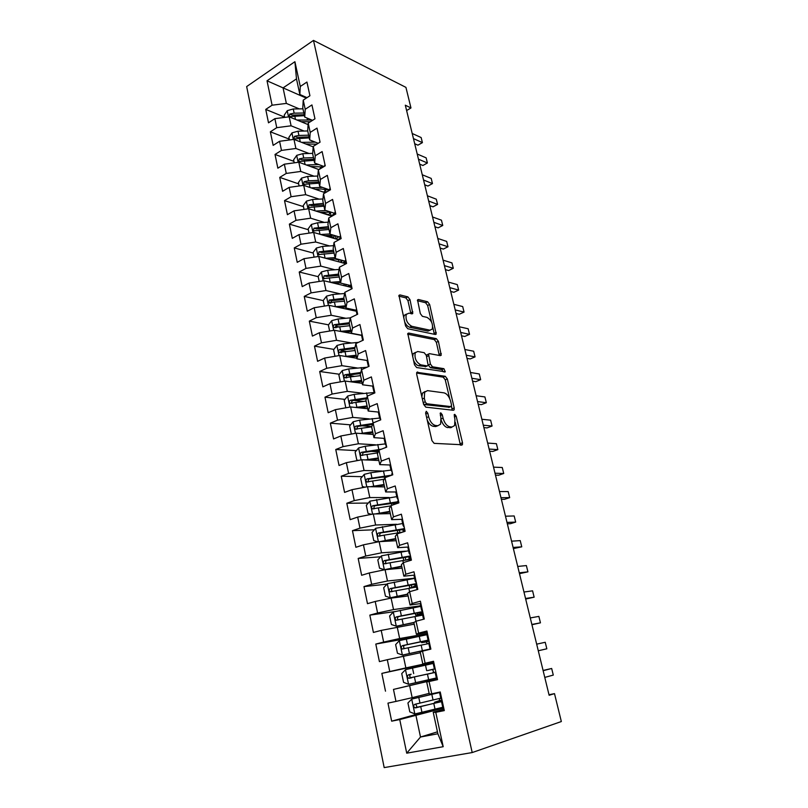 <?xml version="1.0" encoding="UTF-8"?>
<svg xmlns="http://www.w3.org/2000/svg" width="808" height="808" viewBox="0 0 808 808"><rect width="100%" height="100%" fill="white"/><g stroke="black" fill="none" stroke-linecap="round" stroke-linejoin="round"><path stroke-width="1.21" d="M426.281 411.282L425.594 412.969L431.947 440.623L434.138 443.36L462.398 444.764L462.499 442.794L456.187 416.211L454.742 414.363L454.187 414.676L454.934 419.423L454.631 425.523L452.076 426.998L449.824 426.786C446.784 426.028 444.531 423.18 443.077 418.221L442.259 414.736L440.774 412.848L440.188 413.181L440.936 417.999L440.602 424.139L437.906 425.705L435.573 425.493C432.411 424.715 430.098 421.806 428.634 416.756L427.816 413.211L426.281 411.282M410.01 299.677L407.889 296.879L399.93 294.91L398.96 295.344L405.555 325.917L407.727 328.725L435.371 334.492L436.219 334.078L429.654 304.495L427.614 301.778L418.443 299.505L417.544 299.909L420.311 313.585L422.402 316.332L426.967 317.372C431.371 320.039 433.149 323.937 432.3 329.058L429.987 330.179L411.787 326.301C407.222 323.665 405.374 319.705 406.232 314.423L408.757 313.221L412.777 313.494L410.01 299.677L407.949 300.647L405.838 297.869L398.799 296.132M406.616 110.565L410.969 107.949L405.313 105.202L549.127 695.264L554.5 693.638L548.996 694.729M410.969 107.949L405.929 87.375L313.494 40.4L472.195 752.561L384.184 767.6L246.662 86.567L313.494 40.4M554.5 693.638L561.338 721.544L472.195 752.561M417.685 371.973L416.776 372.458L416.675 374.256L423.614 404.394L425.796 407.151L453.339 410.272L454.136 409.828L454.227 407.959L447.339 378.962L445.279 376.286L416.847 372.326M414.494 364.772L407.777 333.532L408.717 333.058L436.36 338.683L438.411 341.38L441.219 355.217L440.38 355.641L429.422 353.641L428.543 354.086L430.401 364.075L432.502 366.792L443.905 368.69L445.289 371.791L416.675 367.549L414.494 364.772M437.451 731.836L420.503 737.017L437.865 733.765L443.198 746.703L435.754 712.313L444.299 710.596L440.229 691.971L431.735 693.779L429.078 681.518L437.532 679.639L433.522 661.277L425.129 663.247L422.513 651.157L430.866 649.127L426.907 631.028L418.615 633.139L416.029 621.221L424.291 619.049L420.392 601.202L412.191 603.465L409.646 591.709L417.807 589.385L413.959 571.791L405.848 574.195L403.344 562.6L411.413 560.146L407.626 542.794L399.606 545.329L397.132 533.896L405.111 531.3L401.374 514.191L393.435 516.857L391.001 505.586L398.899 502.859L395.213 485.982L387.365 488.779L384.951 477.659L392.769 474.811L389.133 458.156L381.366 461.085L378.992 450.106L386.719 447.137L383.133 430.714L375.447 433.755L373.104 422.927L380.75 419.837L377.215 403.636L369.609 406.798L367.297 396.112L374.872 392.9L371.377 376.912L363.853 380.194L361.57 369.65L369.064 366.327L365.61 350.551L358.176 353.944L355.924 343.541L363.327 340.107L359.924 324.533L352.561 328.038L350.339 317.766L357.671 314.221L354.318 298.859L347.026 302.465L344.834 292.324L352.096 288.678L348.773 273.518L341.562 277.225L339.4 267.216L346.582 263.469L343.309 248.5L336.168 252.308L334.037 242.43L341.148 238.582L337.916 223.806L330.846 227.715L328.735 217.958L335.774 214.019L332.583 199.424L325.594 203.424L323.503 193.799L330.472 189.759L327.321 175.356L320.402 179.447L318.342 169.943L325.24 165.812L322.129 151.591L315.272 155.762L313.241 146.379L320.069 142.168L316.999 128.118L310.211 132.381L308.201 123.109L314.969 118.816L311.939 104.939L305.212 109.282L303.232 100.131L309.929 95.748L306.929 82.052L300.273 86.476L299.859 94.506L296.486 78.881L283.063 87.89L286.355 103.414L299.223 108.878M443.198 746.703L406.727 753.187L399.738 719.554L443.713 708.071M435.532 709.101L391.668 721.17L399.738 719.554M391.668 721.17L387.961 703.132L395.971 701.415L393.476 689.416L437.421 679.134M437.37 678.902L393.476 689.416M385.497 691.183L381.841 673.387L389.759 671.539L387.305 659.702L420.372 652.733M416.746 636.795L375.801 644.067L379.406 661.611L387.305 659.702M375.801 644.067L383.638 642.067L381.214 630.391L414.211 624.16M394.678 611.606L369.842 615.13L373.407 632.442L381.214 630.391M369.842 615.13L377.599 612.999L375.205 601.475L391.092 598.102L408.121 595.971M387.002 584.123L363.974 586.598L367.489 603.667L375.205 601.475M363.974 586.598L371.64 584.325L369.276 572.963L385.073 569.68L402.111 568.155M380.608 556.793L358.176 558.439L361.641 575.286L369.276 572.963M358.176 558.439L365.761 556.035L363.438 544.834L379.144 541.653L396.193 540.714M374.367 529.775L352.46 530.664L355.884 547.289L363.438 544.834M352.46 530.664L359.964 528.139L357.671 517.08L373.286 513.989L390.345 513.625M368.256 503.071L346.814 503.253L350.187 519.655L357.671 517.08M346.814 503.253L354.247 500.606L351.975 489.688L367.509 486.699L384.568 486.881M362.267 476.68L341.249 476.205L344.582 492.395L351.975 489.688M341.249 476.205L348.601 473.438L346.359 462.671L361.802 459.762L378.871 460.489M356.389 450.611L335.754 449.511L339.047 465.489L346.359 462.671M335.754 449.511L343.026 446.622L340.825 435.997L356.176 433.179L373.245 434.441M350.621 424.846L330.331 423.16L333.573 438.936L340.825 435.997M330.331 423.16L337.532 420.16L335.35 409.676L350.621 406.949L367.691 408.717M344.945 399.384L324.978 397.162L328.179 412.716L335.35 409.676M324.978 397.162L332.108 394.051L329.957 383.699L345.137 381.053L362.206 383.315M339.37 374.235L319.695 371.488L322.857 386.85L329.957 383.699M319.695 371.488L326.745 368.266L324.624 358.055L339.724 355.49L356.793 358.247M333.886 349.389L314.474 346.137L317.594 361.307L324.624 358.055M314.474 346.137L321.463 342.824L319.362 332.734L334.381 330.25L361.57 335.401M328.482 324.836L309.323 321.119L312.413 336.098L319.362 332.734M309.323 321.119L316.241 317.696L314.171 307.737L329.109 305.333L356.298 311.221M323.23 300.596L304.242 296.405L307.282 311.201L314.171 307.737M304.242 296.405L311.09 292.89L309.04 283.053L323.897 280.729L351.076 287.335M318.201 276.679L299.223 272.013L302.222 286.618L309.04 283.053M299.223 272.013L306 268.397L303.98 258.681L318.756 256.439L345.925 263.741M313.231 253.056L294.264 247.915L297.233 262.337L303.98 258.681M294.264 247.915L300.97 244.208L298.98 234.623L313.676 232.441L338.825 239.835L338.673 239.219M308.313 229.714L289.365 224.119L292.294 238.36L298.98 234.623M289.365 224.119L296.011 220.321L294.041 210.848L308.656 208.747L331.936 216.17M303.465 206.656L284.527 200.616L287.416 214.686L294.041 210.848M284.527 200.616L291.102 196.728L289.163 187.375L303.697 185.335L325.311 192.748M298.667 183.881L279.74 177.396L282.608 191.294L289.163 187.375M279.74 177.396L286.264 173.427L284.345 164.186L298.809 162.216L318.918 169.589M293.93 161.368L275.023 154.459L277.851 168.185L284.345 164.186M275.023 154.459L281.477 150.409L279.588 141.279L293.971 139.38L313.201 146.864M289.244 139.127L270.357 131.805L273.154 145.369L279.588 141.279M270.357 131.805L276.76 127.674L274.882 118.655L289.193 116.817L308.101 124.604M284.618 117.14L265.751 109.413L268.509 122.816L274.882 118.655M265.751 109.413L272.094 105.202L267.024 80.8L294.91 61.701L300.273 86.476M312.555 120.352L304.727 117.069L302.778 108.02L303.232 100.131M305.212 109.282L304.727 117.069M306.303 98.122L267.024 80.8M272.094 105.202L286.355 103.414M318.231 143.299L309.666 139.915L307.686 130.744L308.201 123.109M310.211 132.381L309.666 139.915M289.193 116.817L291.092 125.806L304.101 131.048M276.76 127.674L291.092 125.806M324.038 166.529L314.655 163.034L312.646 153.752L313.241 146.379M315.272 155.762L314.655 163.034M293.971 139.38L295.9 148.48L309.04 153.48M281.477 150.409L295.9 148.48M329.816 189.971L319.705 186.446L317.675 177.053L318.342 169.943M320.402 179.447L319.705 186.446M298.809 162.216L300.758 171.437L314.049 176.174M286.264 173.427L300.758 171.437M334.936 213.423L324.826 210.151L322.776 200.637L323.503 193.799M325.594 203.424L324.826 210.151M303.697 185.335L305.676 194.667L319.13 199.152M291.102 196.728L305.676 194.667M340.128 237.168L330.007 234.158L327.927 224.523L328.735 217.958M330.846 227.715L330.007 234.158M308.656 208.747L310.656 218.19L324.301 222.402M296.011 220.321L310.656 218.19M345.38 261.216L335.259 258.469L333.149 248.702L334.037 242.43M336.168 252.308L335.259 258.469M313.676 232.441L315.696 242.006L329.543 245.935M300.97 244.208L315.696 242.006M350.692 285.557L340.572 283.083L338.441 273.195L339.4 267.216M341.562 277.225L340.572 283.083M318.756 256.439L320.806 266.115L334.886 269.761M306 268.397L320.806 266.115M356.52 308.929L356.065 310.221L345.955 308.02L343.794 298L344.834 292.324M347.026 302.465L345.955 308.02M323.897 280.729L325.967 290.537L340.309 293.87M311.09 292.89L325.967 290.537M361.509 335.189L351.409 333.27L349.218 323.129L350.339 317.766M352.561 328.038L351.409 333.27M329.109 305.333L331.209 315.261L345.844 318.271M316.241 317.696L331.209 315.261M367.034 360.479L356.934 358.853L354.712 348.581L355.924 343.541M358.176 353.944L356.934 358.853M334.381 330.25L336.512 340.309L351.49 342.976M321.463 342.824L336.512 340.309M372.66 386.103L362.529 384.78L360.277 374.367L361.57 369.65M363.853 380.194L362.529 384.78M339.724 355.49L341.885 365.671L357.267 367.983M326.745 368.266L341.885 365.671M378.397 412.07L368.196 411.04L365.923 400.495L367.297 396.112M369.609 406.798L368.196 411.04M345.137 381.053L347.319 391.365L363.186 393.294M332.108 394.051L347.319 391.365M384.244 438.37L373.942 437.643L371.63 426.957L373.104 422.927M375.447 433.755L373.942 437.643M350.621 406.949L352.833 417.403L369.286 418.908M337.532 420.16L352.833 417.403M390.254 465.004L379.76 464.61L377.427 453.783L378.992 450.106M381.366 461.085L379.76 464.61M356.176 433.179L358.419 443.774L375.589 444.824M343.026 446.622L358.419 443.774M396.445 491.991L385.658 491.941L383.295 480.962L384.951 477.659M387.365 488.779L385.658 491.941M361.802 459.762L364.075 470.488L382.154 471.034M348.601 473.438L364.075 470.488M402.495 519.322L391.638 519.635L389.244 508.515L391.001 505.586M393.435 516.857L391.638 519.635M367.509 486.699L369.811 497.566L389.092 497.536M354.247 500.606L369.811 497.566M408.545 547.016L397.698 547.713L395.264 536.431L397.132 533.896M399.606 545.329L397.698 547.713M373.286 513.989L375.619 525.008L396.617 524.281M359.964 528.139L375.619 525.008M414.686 575.094L403.849 576.165L401.374 564.741L403.344 562.6M405.848 574.195L403.849 576.165M379.144 541.653L381.507 552.813L405.495 551.167M365.761 556.035L381.507 552.813M420.907 603.546L410.07 605.02L407.575 593.436L409.646 591.709M412.191 603.465L410.07 605.02M385.073 569.68L387.476 581.003L414.595 578.195M371.64 584.325L387.476 581.003M427.21 632.391L416.393 634.28L413.858 622.524L416.029 621.221M418.615 633.139L416.393 634.28M391.092 598.102L393.526 609.575L420.625 605.798M377.599 612.999L393.526 609.575M433.593 661.631L422.796 663.944L420.221 652.026L422.513 651.157M425.129 663.247L422.796 663.944M397.193 626.907L399.657 638.542L426.806 633.755M383.638 642.067L399.657 638.542M437.471 679.376L426.685 681.942L429.29 694.021L431.735 693.779M429.078 681.518L426.685 681.942M403.374 656.106L405.869 667.903L433.664 661.954M389.759 671.539L405.869 667.903M444.006 709.273L433.229 712.272L437.865 733.765M435.754 712.313L433.229 712.272M409.646 685.719L412.171 697.678L429.149 693.385M395.971 701.415L412.171 697.678M307 97.657L299.859 94.506M415.999 715.747L420.503 737.017L406.727 753.187M296.486 78.881L294.91 61.701M433.734 662.267L381.841 673.387M386.143 477.225L381.063 477.114M378.285 451.773L371.034 451.389M371.771 426.594L362.024 425.786M363.216 401.424L353.803 400.374M354.348 376.336L346.975 375.296M346.117 351.44L341.158 350.601M338.522 326.786L335.663 326.23M331.745 302.475L330.391 302.172M338.683 259.954L335.108 258.984M333.765 237.229L327.937 235.512M328.896 214.776L321.069 212.282M427.19 419.918C428.866 423.735 430.937 425.877 433.401 426.331L435.573 425.493M437.926 425.705L435.744 426.543L433.401 426.331M441.269 420.291C442.865 424.604 445.006 427.048 447.672 427.614L449.824 426.786M452.005 427.028L447.672 427.614M460.409 445.137L455.298 422.261M449.672 398.526L445.248 379.821L443.188 377.164L416.605 373.044M452.187 410.141L451.49 406.202M425.19 401.839L426.705 403.758L450.884 406.606L451.51 404.99L450.662 401.404C449.248 396.576 447.036 393.728 444.026 392.86L427.483 390.628L424.644 392.203L424.331 398.122L425.19 401.839L423.21 402.636M423.463 403.748L424.554 404.626L426.705 403.758M449.248 407.252L424.554 404.626M425.129 391.486L422.493 393.082L421.857 396.758M407.606 334.209L434.3 339.592L436.36 338.683M439.32 355.449L436.35 342.279L434.3 339.592M427.432 354.571L426.311 355.409L428.169 365.469L427.291 365.923L420.796 364.842C416.16 362.287 414.312 358.257 415.241 352.763L417.706 351.51L424.2 352.692L426.321 355.439M428.311 365.034L430.401 367.691L441.814 369.569L443.905 368.69M443.329 371.872L441.814 369.569M415.464 352.409L413.141 353.692L412.666 356.803M413.393 359.944C414.756 363.257 416.524 365.196 418.675 365.761L420.796 364.842M425.998 366.479L418.675 365.761M410.878 313.706L407.949 300.647M406.394 314.14L404.162 315.393L403.707 317.847M404.616 321.816C405.99 324.856 407.686 326.664 409.707 327.26L411.787 326.301M430.119 330.199L427.927 331.098L409.707 327.26M431.563 322.089L427.624 305.444L425.584 302.727L417.382 300.707M434.33 334.28L432.745 327.068M440.38 701.819L440.249 701.233L434.532 702.253L439.411 700.657L439.441 698.476M442.047 700.273L438.077 701.435L442.138 700.708M440.289 692.254L411.807 699.061L407.929 702.98L409.797 711.878L414.959 713.939L442.774 707.273M411.807 699.061L440.32 692.375M440.784 698.142L414.918 704.293C413.353 705.303 413.312 706.465 414.787 707.798L442.309 701.475M440.249 701.233L442.178 700.879M442.269 701.304L418.16 707.202L417.12 707.172L416.029 704.808M440.441 692.951L439.663 693.052L440.36 692.597M443.744 708.06L442.946 708.111L441.703 702.405L442.491 702.314M543.138 670.711L551.672 668.479L553.288 675.084L544.774 677.407M442.37 701.798L441.693 702.374L442.966 708.141M441.693 698.678L440.905 698.758L439.663 693.062L440.926 698.789M543.077 670.458L551.672 668.479L553.288 675.084M434.027 672.68L428.402 673.943L432.916 672.913L433.512 671.024L432.189 669.569L427.664 670.569L433.27 669.206M435.906 672.205L410.807 677.67C409.262 676.346 409.373 675.185 411.141 674.205L408.656 674.761C407.111 675.74 407.06 676.892 408.484 678.205L434.017 672.67M433.209 663.439L405.586 669.63L401.738 673.589L403.586 682.366L408.686 684.295L436.37 677.952M435.179 668.852L431.189 669.771L435.189 668.923M435.169 668.832L433.28 669.266M427.543 643.835L426.169 641.946L421.625 642.673L427.139 641.138L427.008 640.512M426.927 634.704L399.435 640.592L395.637 644.592L397.455 653.248L402.505 655.066L430.805 648.864M402.505 655.066L430.836 648.996M428.866 639.986L402.475 645.622C400.97 646.592 400.899 647.723 402.263 649.016L428.866 643.562M429.048 640.805L425.119 641.895L429.139 641.249M402.263 649.016L404.586 648.572C403.101 647.248 403.232 646.117 404.97 645.168L428.907 640.168M429.008 640.623L427.139 641.138M433.906 663.035L433.149 663.237L434.391 668.862L435.148 668.741M437.158 677.942L436.391 678.094L435.159 672.438L436.401 678.094M536.663 644.158L545.228 642.279L546.834 648.794L538.28 650.773M435.138 668.691L434.381 668.873L433.149 663.237M545.228 642.279L546.834 648.794M427.452 633.533L426.735 633.836L427.937 639.37L428.796 639.653M430.664 648.238L429.927 648.491L430.755 648.622M531.937 624.736L540.451 622.837L531.866 624.463M538.865 616.393L540.451 622.837L538.865 616.393L530.28 617.938M428.674 639.108L427.947 639.391L426.735 633.795M429.927 648.471L428.715 642.905L429.442 642.633M420.736 606.354L393.375 611.949L389.618 615.979L391.415 624.523L396.395 626.22L414.08 622.392M396.395 626.22L413.878 622.625M422.655 611.585L396.385 616.888C394.9 617.837 394.819 618.948 396.132 620.221L422.645 615.1M422.998 613.12L419.13 614.383L422.412 614.03M421.231 615.342L420.231 614.676L415.655 615.14L421.089 613.363L420.827 612.191M396.132 620.221L398.445 619.867C397.021 618.554 397.162 617.443 398.869 616.514L422.736 611.929M422.917 612.787L421.089 613.363M414.635 578.376L387.396 583.689L383.679 587.759L385.446 596.183L390.375 597.769L407.717 594.112M390.375 597.769L407.777 594.395M416.534 583.558L390.375 588.537C388.911 589.466 388.82 590.567 390.082 591.82L416.514 587.012M416.302 586.042L413.221 587.214L415.524 587.153M409.919 588.123L415.11 585.962L414.736 584.245M390.082 591.82L392.395 591.547C391.032 590.254 391.183 589.153 392.86 588.254L416.645 584.073M416.201 585.578L415.11 585.962M421.099 604.435L420.392 604.778L421.584 610.272L422.523 610.959M424.271 618.938L423.554 619.241L422.352 613.787L423.059 613.413M525.675 599.051L534.139 597.193L525.533 598.486M532.573 590.83L534.139 597.193L532.573 590.83L523.968 592.032M422.301 609.939L421.594 610.313M414.827 575.74L414.151 576.235L415.332 581.639L416.332 582.649M519.483 573.67L527.917 571.852L519.281 572.822M526.372 565.57L527.917 571.852L526.372 565.57L517.726 566.448M416.009 581.164L415.322 581.558L414.14 576.144M416.07 584.982L417.079 589.598L416.07 584.982L416.756 584.598M408.606 550.773L381.497 555.803L377.811 559.904L379.558 568.226L384.436 569.701L401.687 566.155M384.436 569.701L401.768 566.539M410.494 555.904L384.436 560.56C383.012 561.479 382.901 562.56 384.113 563.792L410.464 559.288M410.424 559.096L409.606 559.399M406.798 559.793L409.212 558.904L408.727 556.672M386.386 563.58C385.113 562.287 385.295 561.217 386.931 560.368L409.888 556.591M410.292 558.49L409.212 558.904M408.636 547.43L407.979 547.905L409.141 553.258M409.808 552.783L409.151 553.349L410.232 554.712M513.373 548.592L521.756 546.824L513.1 547.46M520.231 540.613L521.756 546.824L520.231 540.613L511.565 541.178M410.686 560.368L409.878 556.621L410.545 556.167M379.911 541.602L395.728 538.572M382.295 541.471L395.829 539.047M378.083 541.865L373.761 540.633L372.034 532.422L375.68 528.291L402.657 523.534M404.525 528.614L378.588 532.957C377.174 533.866 377.063 534.926 378.225 536.138L402.515 532.149M380.416 535.957C379.295 534.664 379.518 533.623 381.083 532.846L403.939 529.422M402.536 519.504L401.889 520.039L403.041 525.331M403.687 524.786L403.061 525.432L404.212 527.149M507.333 523.816L510.474 523.695L515.676 522.089L507 522.423M514.171 515.959L515.676 522.089L514.171 515.959L505.485 516.201M403.768 528.634L404.404 531.533L403.768 528.634L404.424 528.119M375.255 513.949L389.85 511.353M377.982 513.888L389.971 511.919M371.539 514.332L368.024 513.403L366.317 505.303L369.933 501.142L396.789 496.647M391.981 503.01L391.526 503.778M397.889 501.728L372.811 505.717C371.428 506.616 371.296 507.656 372.427 508.858L390.82 505.879M374.528 508.697C373.549 507.404 373.801 506.394 375.306 505.687L398.081 502.606M396.516 491.951L395.89 492.547L397.021 497.768M397.647 497.152L397.051 497.9L398.263 499.96M501.374 499.334L504.515 499.324L509.666 497.647L500.96 497.667M508.181 491.587L509.666 497.647L508.181 491.587L499.465 491.537M398.182 503.111L397.738 501.031L398.374 500.455M370.407 486.729L384.053 484.487M373.629 486.759L384.194 485.133M364.994 487.184L362.368 486.527L360.691 478.538L364.267 474.336L370.842 472.72L390.991 470.104M388.153 476.205L386.507 477.094M391.89 475.124L367.115 478.831C365.751 479.72 365.61 480.75 366.701 481.932L384.164 479.235M368.741 481.78C367.872 480.507 368.165 479.538 369.609 478.881L389.123 476.134M390.577 464.762L389.991 465.6L392.395 473.114L392.072 475.064L391.799 473.791M495.476 475.144L498.627 475.235L503.727 473.498L495.001 473.225M502.263 467.509L503.727 473.498L502.263 467.509L493.526 467.155M391.698 469.903L391.082 470.549L389.971 465.428M365.458 459.914L378.326 457.964M369.014 460.075L378.487 458.702M358.469 460.388L356.783 460.005L355.126 452.116L358.671 447.895L365.206 446.269L385.254 443.905L386.426 446.279M381.406 449.177L361.489 452.298C360.146 453.177 360.004 454.187 361.045 455.348L377.801 452.894M363.044 455.217C362.277 453.965 362.59 453.036 363.984 452.43L378.912 450.288M384.709 437.936L384.123 438.653L385.224 443.754M489.648 451.238L492.809 451.43L497.859 449.632L489.113 449.056M496.405 443.703L497.859 449.632L496.405 443.703L487.658 443.067M385.82 443.006L385.254 443.905M385.921 446.915L386.517 446.208M360.449 433.492L372.68 431.795M364.216 433.775L372.852 432.613M351.924 433.967L351.278 433.825L349.632 426.038L353.147 421.786L359.631 420.15L379.76 418.049M357.419 428.998C356.762 427.765 357.096 426.866 358.429 426.311L372.569 424.402M372.902 423.493L355.934 426.109C354.611 426.978 354.459 427.977 355.469 429.119L371.67 426.846M378.922 411.454L378.386 412.454M450.763 427.493L451.329 427.543M483.891 427.604L487.052 427.907L492.062 426.038L483.295 425.19M490.628 420.18L492.062 426.038L490.628 420.18L481.851 419.261M380.012 416.453L379.477 417.443L380.548 419.756M355.419 407.444L367.095 405.949M359.328 407.848L367.297 406.858M345.804 407.808L344.218 400.293L347.692 396.011L354.136 394.375L374.306 392.526M366.751 397.839L350.45 400.253C349.157 401.111 348.995 402.101 349.965 403.222L366.044 401.081M352.258 403.465C351.217 402.273 351.45 401.293 352.945 400.536L366.438 398.839M373.215 385.325L372.7 386.396M478.195 404.252L481.366 404.646L486.335 402.717L477.548 401.586M484.911 396.93L486.335 402.717L484.911 396.93L476.124 395.738M374.286 390.264L373.73 391.082L374.538 393.041M350.389 381.75L361.59 380.447M354.379 382.275L361.802 381.426M340.34 381.891L338.865 374.872L342.309 370.559L348.702 368.923L366.984 367.246M360.792 372.498L345.036 374.73C343.764 375.579 343.592 376.558 344.531 377.659L360.55 375.629M346.763 377.922C345.834 376.74 346.087 375.791 347.531 375.084L360.499 373.569M367.569 359.53L367.084 360.681M472.569 381.164L475.75 381.659L480.669 379.669L471.862 378.265M479.255 373.952L480.669 379.669L479.255 373.952L470.448 372.478M368.64 364.398L368.105 365.287L368.569 366.549M345.37 356.399L356.156 355.257M349.409 357.055L356.379 356.318M334.956 356.298L333.583 349.773L336.997 345.44L343.349 343.794L358.479 342.35M354.985 347.46L339.693 349.531C338.441 350.369 338.269 351.329 339.168 352.419L355.126 350.5M341.34 352.712C340.511 351.52 340.794 350.611 342.188 349.955L354.712 348.591M362.004 334.068L361.54 335.29M467.004 358.348L470.195 358.934L475.064 356.884L466.246 355.217M473.67 351.228L475.064 356.884L473.67 351.228L464.853 349.5M363.065 338.875L362.711 340.39M340.37 331.381L350.783 330.381M344.44 332.159L351.026 331.522M329.644 331.038L328.371 324.988L331.745 320.635L338.057 318.988L350.319 317.867M349.298 322.725L334.421 324.654C333.179 325.483 332.997 326.432 333.876 327.503L349.773 325.695M335.997 327.806C335.269 326.634 335.572 325.745 336.916 325.139L349.379 323.897M461.509 335.785L464.701 336.461L469.529 334.361L460.691 332.431M468.155 328.765L469.529 334.361L468.155 328.765L459.318 326.775M357.55 313.676L357.065 314.524M343.854 298.273L329.209 300.081L328.654 302.899L334.441 302.041L335.431 306.697L345.481 305.828M339.481 307.575L345.743 307.03M324.392 306.091L323.22 300.515L326.563 296.132L332.825 294.486L344.612 293.516M353.035 309.555L353.096 310.474M349.904 309.838L350.591 309.03M354.045 309.807L353.046 310.514M334.441 302.041L344.481 301.192M330.724 303.212L331.704 300.637L344.117 299.505M351.096 284.103L350.662 285.476M456.076 313.474L459.267 314.251L464.055 312.09L455.207 309.908M462.691 306.565L464.055 312.09L462.691 306.565L453.844 304.313M334.552 283.315L340.522 282.851M330.472 282.325L340.239 281.568M319.211 281.467L318.13 276.346L321.443 271.942L327.674 270.286L339.037 269.448M349.925 287.052L350.005 285.396M348.915 285.123L347.824 286.547M345.168 285.901L346.713 284.588M349.632 285.679L348.309 286.658M338.633 274.114L324.059 275.811L323.493 278.598L339.259 276.993M324.059 275.811L326.553 276.437L338.916 275.417M345.733 259.6L345.329 261.034M450.692 291.425L453.894 292.284L458.641 290.072L449.773 287.638M457.288 284.598L458.641 290.072L457.288 284.598L448.43 282.113M329.644 259.358L336.744 258.873M325.574 258.267L335.067 257.611M314.09 257.146L313.1 252.47L316.382 248.046L322.574 246.389L333.573 245.672M338.663 259.388L338.744 260.196M344.774 263.428L344.541 262.358L345.45 261.58M344.955 261.105L342.935 262.933M340.532 262.287L342.754 260.499M344.541 262.358L343.582 263.105M333.482 250.248L318.978 251.844L318.392 254.601L334.098 253.096M318.978 251.844L321.473 252.53L333.775 251.621M340.451 235.401L340.057 236.906M445.38 269.62L448.591 270.559L453.288 268.296L444.41 265.62M451.955 262.893L453.288 268.296L451.955 262.893L443.077 260.156M324.766 235.704L333.684 235.249M320.705 234.512L329.967 233.946M309.03 233.128L308.141 228.886L311.393 224.442L317.534 222.786L328.22 222.18M334.27 235.431L333.805 237.421M339.542 239.451L340.421 238.501M340.289 237.906L338.229 239.663M335.946 238.996L338.704 236.744M339.511 239.319L338.966 239.764M328.391 226.674L313.959 228.179L313.363 230.896L328.997 229.492M313.959 228.179L316.453 228.917L328.704 228.119M335.229 211.504L334.855 213.07M440.128 248.046L443.339 249.086L447.986 246.763L439.108 243.854M446.673 241.42L447.986 246.763L446.673 241.42L437.784 238.451M319.938 212.342L331.007 212.151M315.867 211.04L325.967 210.524M304.04 209.413L303.232 205.596L306.464 201.121L312.565 199.465L322.947 198.97M330.098 212.06L328.927 214.908M331.411 215.999L333.957 213.827L333.785 213.049M334.552 213.292L333.957 213.827M323.362 203.384L308.999 204.798L308.393 207.484L323.968 206.171M308.999 204.798L311.494 205.596L323.695 204.899M330.068 187.9L329.714 189.526M434.926 226.725L438.138 227.846L442.754 225.472L433.856 222.331M441.451 220.18L442.754 225.472L441.451 220.18L432.553 216.988M315.14 189.264L321.261 188.991L329.765 190.173M311.08 187.87L322.382 187.385M299.111 185.981L298.394 182.578L301.586 178.093L307.656 176.427L317.776 176.033M325.846 189.163L323.988 192.112M318.402 180.386L308.585 180.78L304.111 181.699L303.485 184.355L318.988 183.133M304.111 181.699L306.596 182.558L318.736 181.952M324.978 164.6L324.564 165.882M429.785 205.636L433.007 206.828L437.582 204.414L428.674 201.051M436.29 199.182L437.582 204.414L436.29 199.182L427.381 195.768M310.393 166.468L323.271 166.993M306.333 164.973L318.796 164.579M294.243 162.842L293.607 159.843L296.768 155.338L302.798 153.672L312.686 153.368M321.554 166.579L319.301 169.367M313.494 157.661L303.717 157.974L299.263 158.873L298.637 161.499L314.08 160.368M299.263 158.873L301.758 159.802L313.847 159.287M319.938 141.572L319.564 142.481M424.705 184.779L427.927 186.052L432.462 183.588L423.544 180.002M431.189 178.406L432.462 183.588L431.189 178.406L422.271 174.77M305.687 143.945L316.776 144.198M301.626 142.359L315.272 142.137M289.426 139.976L288.88 137.38L292.011 132.855L298 131.189L307.727 130.967M308.646 135.199L298.909 135.441L294.486 136.33L293.849 138.925L309.222 137.885M294.486 136.33L296.97 137.309L309.01 136.895M419.675 164.145L422.897 165.499L427.392 162.984L418.463 159.186M426.139 157.863L427.392 162.984L426.139 157.863L417.211 154.015M301.02 121.685L310.312 121.766M296.97 120.018L311.858 120.059M284.669 117.392L284.204 115.18L287.315 110.645L293.264 108.969L302.95 108.828M303.859 113.009L294.163 113.171L289.759 114.059L289.123 116.625L304.424 115.665M289.759 114.059L292.244 115.079L304.232 114.766M414.706 143.733L417.928 145.167L422.382 142.602L413.454 138.592M421.14 137.542L422.412 142.632L421.14 137.542L412.201 133.482M422.412 142.632L417.928 145.167M426.644 417.544L428.634 416.756M435.744 426.543L437.906 425.705M440.35 415.484L442.259 414.736M441.128 418.978L443.077 418.221M449.935 427.816L452.076 426.998M454.338 416.928L456.187 416.211M460.348 443.592L462.499 442.794M425.826 413.999L427.816 413.211M443.188 377.164L445.279 376.286M445.248 379.821L447.339 378.962M452.106 408.798L454.227 407.959M448.763 407.444L450.884 406.606M422.362 398.93L424.331 398.122M407.808 333.482L408.717 333.058M436.35 342.279L438.411 341.38M439.219 354.399L441.289 353.5M426.594 356.631L428.462 355.823M428.331 364.953L430.401 364.075M430.401 367.691L432.502 366.792M425.18 366.832L427.291 365.923M410.777 312.827L412.848 311.858M427.927 331.098L429.987 330.179M417.524 299.94L418.443 299.505M425.584 302.727L427.614 301.778M427.624 305.444L429.654 304.495M434.229 333.33L436.28 332.421M398.94 295.385L399.93 294.91M405.838 297.869L407.889 296.879M441.875 700.354L439.017 700.95M411.716 699.162L414.827 713.888M433.815 703.586L435.037 709.212M436.815 702.728L436.643 701.92M431.836 694.425L433.048 700.031M420.746 706.707L421.958 712.373M418.786 697.496L419.988 703.132M418.16 707.202L415.676 707.869M435.734 672.276L432.916 672.913M405.485 669.731L408.555 684.245M427.452 674.175L428.654 679.73M425.493 665.146L426.695 670.68M414.443 677.134L415.635 682.72M412.504 668.054L413.686 673.62M411.888 677.71L409.404 678.286M411.141 674.205L408.656 674.761M435.007 668.933L432.189 669.569M399.344 640.693L402.374 655.015M421.17 645.168L422.362 650.652M423.644 642.057L423.453 641.209M419.241 636.26L420.423 641.714M408.222 647.965L409.393 653.48M406.313 639.007L407.474 644.491M404.97 645.168L402.475 645.622M428.957 641.259L426.169 641.946M393.284 612.05L396.274 626.18M414.979 616.555L415.989 621.241M417.635 614.403L417.281 612.797M413.07 607.768L414.241 613.151M402.081 619.201L403.243 624.635M400.202 610.353L401.354 615.767M398.869 616.514L396.385 616.888M422.433 614.09L420.231 614.676M387.305 583.79L390.254 597.728M408.868 588.325L409.606 591.739M414.373 586.689L414.494 587.275M411.706 587.093L411.191 584.76M406.99 579.649L408.141 584.962M396.031 590.81L397.172 596.173M394.173 582.093L395.304 587.436M392.86 588.254L390.375 588.537M381.406 555.904L384.315 569.66M402.839 560.469L403.303 562.641M405.808 559.954L405.182 557.086M400.98 551.904L402.121 557.146M390.052 562.802L391.183 568.095M388.224 554.197L389.345 559.469M386.931 560.368L384.436 560.56M375.589 528.392L378.417 541.794M396.89 532.977L397.092 533.937M399.849 532.502L399.253 529.785M403.323 531.886L402.788 529.462M395.061 524.533L396.183 529.705M384.164 535.169L385.275 540.4M382.356 526.685L383.457 531.886M381.083 532.846L378.588 532.957M369.842 501.243L372.569 514.13M393.789 504.626L393.405 502.839M397.122 503.475L396.93 502.596M389.214 497.516L390.315 502.616M378.346 507.909L379.447 513.06M376.558 499.526L377.659 504.657M375.306 505.687L372.811 505.717M364.176 474.447L366.792 486.83M383.436 470.852L384.527 475.892M372.609 480.992L373.69 486.083M370.842 472.72L371.922 477.791M369.609 478.881L367.115 478.831M358.58 447.996L361.095 459.893M377.74 444.521L378.821 449.5M366.943 454.429L368.014 459.449M365.206 446.269L366.266 451.268M363.984 452.43L361.489 452.298M353.056 421.887L355.469 433.31M372.114 418.544L373.084 422.998M361.348 428.21L362.408 433.169M359.631 420.15L360.681 425.089M358.429 426.311L355.934 426.109M347.602 396.112L349.925 407.07M366.559 392.89L367.276 396.193M355.833 402.334L356.873 407.222M354.136 394.375L355.177 399.243M352.945 400.536L350.45 400.253M342.218 370.67L344.44 381.174M361.085 367.569L361.55 369.741M350.379 376.781L351.409 381.608M348.702 368.923L349.733 373.73M347.531 375.084L345.036 374.73M336.906 345.551L339.037 355.601M355.671 342.562L355.894 343.632M345.006 351.551L346.016 356.318M343.349 343.794L344.359 348.541M342.188 349.955L339.693 349.531M331.654 320.736L333.694 330.361M339.693 326.644L340.693 331.351M338.057 318.988L339.057 323.675M336.916 325.139L334.421 324.654M326.472 296.243L328.422 305.444M355.146 310.969L354.924 309.969M332.825 294.486L333.815 299.111M331.704 300.637L329.209 300.081M321.362 272.044L323.22 280.841M348.702 285.285L348.904 286.214M346.097 285.052L345.955 284.406M329.26 277.75L330.23 282.265M327.674 270.286L328.644 274.861M316.302 248.157L318.079 256.54M343.652 262.115L343.834 262.913M341.057 261.832L340.643 259.924M324.149 253.762L325.079 258.136M322.574 246.389L323.533 250.904M311.312 224.553L312.999 232.542M336.067 238.895L335.391 235.764M319.089 230.068L319.998 234.3M317.534 222.786L318.493 227.24M306.373 201.232L307.989 208.838M331.078 215.887L330.24 212.07M314.1 206.666L314.979 210.757M312.565 199.465L313.504 203.868M301.505 178.204L303.03 185.436M325.967 192.375L325.361 189.597M328.906 190.668L328.715 189.789M309.171 183.537L310.019 187.507M307.656 176.427L308.585 180.78M296.688 155.449L298.142 162.307M316.999 163.913L317.15 164.6M320.776 168.478L320.564 167.498M304.293 160.701L305.111 164.529M302.798 153.672L303.717 157.974M291.94 132.966L293.314 139.471M311.999 140.844L312.272 142.077M299.485 138.128L300.273 141.834M298 131.189L298.909 135.441M287.234 110.757L288.537 116.897M307.07 118.049L307.454 119.826M294.728 115.827L295.496 119.412M293.264 108.969L294.163 113.171M461.227 445.188L462.398 444.764M453.076 410.242L454.136 409.828M422.493 393.082L424.644 392.203M440.279 355.621L441.219 355.217M426.452 354.995L428.543 354.086M444.612 372.074L445.289 371.791M413.141 353.692L415.241 352.763M411.848 313.928L412.777 313.494M404.162 315.393L406.232 314.423M435.32 334.482L436.219 334.078M442.006 700.112L439.411 700.657M434.532 702.253L434.744 703.243M432.654 693.587L432.775 694.123M417.12 707.172L414.787 707.798M435.876 672.044L433.32 672.62M410.807 677.67L408.484 678.205M421.392 641.633L421.625 642.673M428.715 642.875L429.937 648.46M415.231 613.181L415.655 615.14M409.151 585.103L409.767 587.971M420.392 604.778L421.594 610.262M422.352 613.726L423.554 619.241M403.142 557.409L403.768 560.298M386.254 563.62L384.113 563.792M407.979 547.905L409.141 553.238M409.878 556.621L410.696 560.358M397.223 530.068L397.819 532.825M380.023 536.058L378.225 536.138M401.889 520.039L403.041 525.311M391.476 503.566L391.85 505.293M373.993 508.828L372.427 508.858M395.89 492.547L397.021 497.748M397.738 501.031L398.192 503.101M368.115 481.952L366.701 481.932M362.337 455.409L361.045 455.348M384.123 438.653L385.224 443.713M356.671 429.21L355.469 429.119M378.356 412.231L379.447 417.231M351.096 403.344L349.965 403.222M372.66 386.163L373.73 391.082M345.592 377.811L344.531 377.659M367.034 360.419L368.105 365.287M340.168 352.591L339.168 352.419M361.489 335.007L362.539 339.815M334.805 327.684L333.876 327.503M356.015 309.929L357.025 314.534M349.258 308.737L349.48 309.747M329.523 303.091L328.654 302.899M350.601 285.153L351.45 289.011M343.875 283.891L344.259 285.679M324.301 278.8L323.493 278.598M345.269 260.701L345.945 263.802M338.633 259.711L339.108 261.903M319.15 254.803L318.392 254.601M339.986 236.552L340.511 238.926M333.694 236.916L334.027 238.421M314.07 231.108L313.363 230.896M334.785 212.706L335.148 214.373M328.816 214.383L328.997 215.231M309.05 207.696L308.393 207.484M329.644 189.143L329.856 190.122M304.101 184.567L303.485 184.355M299.212 161.711L298.637 161.499M294.385 139.138L293.849 138.925"/></g></svg>
